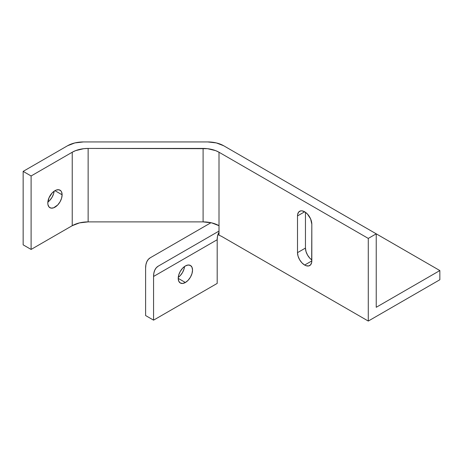 <?xml version="1.0" encoding="UTF-8"?>
<svg xmlns="http://www.w3.org/2000/svg" width="463" height="463" viewBox="0 0 463 463"><rect width="100%" height="100%" fill="white"/><g stroke="black" fill="none" stroke-linecap="round" stroke-linejoin="round"><path stroke-width="0.69" d="M178.272 277.36A10.122 5.845 120 0 0 184.529 266.514L184.037 268.986L182.486 272.562L180.165 275.693L178.272 277.36M185.379 282.499L178.22 278.367L178.764 274.889L180.315 271.312L182.636 268.181L185.379 265.97A10.122 5.845 -60 0 1 190.438 265.467A10.122 5.845 -60 0 1 191.989 273.581A10.122 5.845 -60 0 1 185.379 282.499L182.636 283.449L180.315 282.997L178.764 281.215L178.22 278.367L185.379 282.499A10.122 5.845 -60 0 1 180.315 282.997A10.122 5.845 -60 0 1 178.764 274.889A10.122 5.845 -60 0 1 185.379 265.97L188.117 265.015L190.438 265.467L191.989 267.255L192.533 270.103L191.989 273.581L190.438 277.158L188.117 280.289L185.379 282.499M47.851 202.065A10.122 5.845 120 0 0 54.113 191.219L53.621 193.69L52.07 197.267L49.744 200.398L47.851 202.065M62.117 194.801A10.122 5.845 -60 0 1 57.696 204.987A10.122 5.845 -60 0 1 49.9 207.702A10.122 5.845 -60 0 1 47.805 203.066L47.938 204.6L49.009 206.961L50.982 208.101L53.563 207.846L57.696 204.987L60.022 201.856L61.573 198.28L62.117 194.801L61.573 191.954L60.908 190.906L58.934 189.766L56.353 190.021L54.958 190.669L62.117 194.801L54.958 190.669L52.221 192.88L49.009 197.782L47.805 203.066A10.122 5.845 -60 0 1 52.221 192.88A10.122 5.845 -60 0 1 60.022 190.171A10.122 5.845 -60 0 1 62.117 194.801M304.66 265.05L311.819 260.918A10.122 5.845 60 0 1 309.724 265.548A10.122 5.845 60 0 1 304.66 265.05L306.055 265.698L308.636 265.953L310.609 264.813L311.68 262.452L311.819 224.185L310.609 218.901L307.397 213.999L304.66 211.788L301.922 210.839L300.684 210.885L298.71 212.025L297.64 214.392L297.506 215.92L297.506 252.653L298.05 256.132L299.602 259.708L301.922 262.839L304.66 265.05A10.122 5.845 60 0 1 297.506 252.653L305.458 248.064L305.458 212.303L305.458 248.064A10.122 5.845 -120 0 0 311.819 259.946L309.874 258.25L307.554 255.113L306.002 251.536L305.458 248.064L297.506 252.653L297.506 215.92A10.122 5.845 60 0 1 299.602 211.29A10.122 5.845 60 0 1 307.397 213.999A10.122 5.845 60 0 1 311.819 224.185L311.819 260.918L304.66 265.05M23.15 244.846L23.15 171.385L31.102 175.981L31.102 249.441L23.15 244.846L23.15 171.385L67.569 145.741L23.15 171.385L31.102 175.981L72.228 152.234L72.228 225.695L31.102 249.441L31.102 175.981L72.228 152.234A22.49 12.987 180 0 1 88.132 148.432L203.095 148.432L203.095 221.893L88.132 221.893L88.132 148.432L83.745 148.681L75.637 150.62L72.228 152.234L72.228 225.695L31.102 249.441L23.15 244.846M219.005 152.234L368.282 238.416L368.282 321.062L222.298 236.778A22.49 12.987 -120 0 0 219.005 235.273L219.005 152.234L215.596 150.62L207.488 148.681L88.132 148.432L88.132 221.893L79.526 222.882L72.228 225.695A22.49 12.987 0 0 1 88.132 221.893L203.095 221.893L203.095 148.432A22.49 12.987 180 0 1 219.005 152.234L219.005 225.695L211.707 222.882L203.095 221.893A22.49 12.987 0 0 1 219.005 225.695L219.005 235.273A22.49 12.987 60 0 1 222.298 236.778L368.282 321.062L368.282 238.416L376.234 233.827L376.234 307.287L439.85 270.56L439.85 279.739L368.282 321.062L439.85 279.739L439.85 270.56L223.658 145.741L376.234 233.827L368.282 238.416L219.005 152.234M376.234 307.287L376.234 233.827L439.85 270.56L376.234 307.287M207.754 141.938L83.473 141.938L207.754 141.938L216.366 142.928L223.658 145.741A22.49 12.987 180 0 0 207.754 141.938M67.569 145.741L74.867 142.928L83.473 141.938A22.49 12.987 180 0 0 67.569 145.741M304.66 211.788L297.506 215.92L304.66 211.788M145.613 315.552L153.566 320.147L217.188 283.414L217.188 239.73L153.566 276.463L153.566 320.147L217.188 283.414L217.188 239.73L153.566 276.463A22.49 12.987 60 0 1 158.224 266.161L219.005 231.078L158.224 266.161L219.005 231.078L158.224 266.161L156.245 267.805L154.781 270.132L153.872 273.054L153.566 276.463L153.566 320.147L145.613 315.552L145.613 268.065L145.613 315.552M210.983 222.715L150.272 257.769L210.983 222.715M219.005 232.258L217.494 236.327L217.188 239.73A22.49 12.987 -120 0 1 219.005 232.258M145.613 268.065A22.49 12.987 60 0 1 150.272 257.769L148.293 259.413L146.823 261.74L145.92 264.662L145.613 268.065"/></g></svg>
